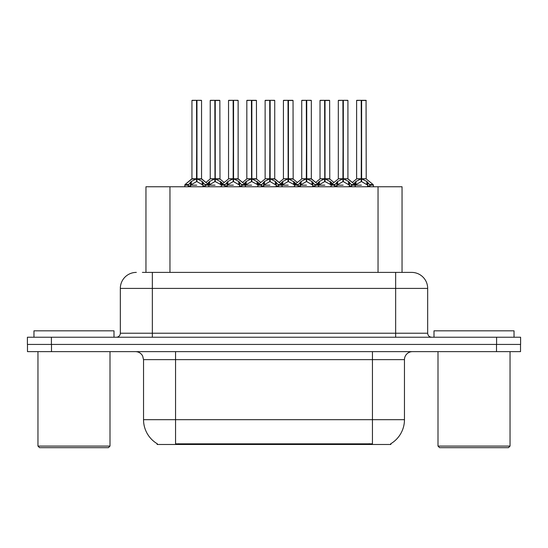 <?xml version="1.0" encoding="UTF-8"?>
<svg xmlns="http://www.w3.org/2000/svg" width="548" height="548" viewBox="0 0 548 548"><rect width="100%" height="100%" fill="white"/><g stroke="black" fill="none" stroke-linecap="round" stroke-linejoin="round"><path stroke-width="0.82" d="M145.953 272.397L145.953 186.758L402.047 186.758L402.047 272.397M390.854 443.695L390.854 444.483L157.146 444.483L157.146 443.695M157.379 443.839A28.017 28.017 0 0 1 143.535 419.672L175.552 419.672L175.552 443.839L372.448 443.839L372.448 419.672L404.465 419.672L404.465 359.639A8.001 8.001 0 0 1 412.466 351.638M143.535 419.672L143.535 359.639L142.638 355.953C141.069 353.193 138.706 351.754 135.534 351.638M390.621 443.839A28.017 28.017 0 0 0 404.465 419.672M51.491 351.638L520.518 351.638L520.518 344.432L27.482 344.432L27.482 351.638L51.491 351.638L51.491 344.432M142.384 272.397L411.425 272.397M136.336 272.397A16.008 16.008 0 0 0 120.327 288.406L120.327 333.232A4 4 0 0 1 116.32 337.232M411.664 272.397A16.008 16.008 0 0 1 427.673 288.406L427.673 333.232C427.913 335.657 429.248 336.993 431.68 337.232M51.409 337.232L27.4 337.232L27.4 344.432L51.409 344.432L51.409 337.232L496.591 337.232L496.591 344.432L520.6 344.432L520.6 337.232L496.591 337.232M520.6 337.232L520.6 344.432M325.033 100.476L329.629 100.476L325.033 100.476L325.033 178.819L331.122 182.196L331.122 185.156L334.54 185.156L337.664 181.47L342.911 178.819L342.911 181.614L343.192 100.318L347.761 100.318L344.719 100.318L347.925 100.476L347.925 178.751L343.329 178.819L348.576 181.47L351.7 185.156L355.125 185.156L355.125 186.758M342.918 100.318L338.322 100.476L342.918 100.318L338.322 100.476L338.322 178.751L342.911 178.819M347.761 100.318L343.322 100.318M330.28 181.47L330.28 184.375L331.115 185.162L331.115 186.758M335.116 186.758L334.533 185.156M349.419 182.196L349.419 185.957L351.706 185.957L351.131 186.758M348.829 186.758L349.419 185.957M343.055 100.318L343.055 178.751L347.925 178.751L347.925 100.476M342.911 100.476L343.123 178.751M338.479 100.318L344.719 100.318M343.329 178.819L343.329 181.614L343.192 178.758M342.911 181.614L336.828 185.162L343.123 185.156M343.329 178.751L343.329 100.476M349.412 185.162L343.329 181.614M336.828 182.196L336.828 185.957L337.41 186.758M351.706 185.156L351.706 185.957M353.796 183.703L355.96 181.47L361.207 178.819L361.207 181.614L361.488 100.318L366.064 100.318L356.775 100.318L361.351 100.318L361.351 178.751L366.872 181.47L369.996 185.156L373.428 185.156L373.428 186.758M361.214 100.318L356.618 100.476L356.618 178.751L361.207 178.819M366.222 100.476L361.625 100.476L361.625 178.758L366.222 178.751L366.064 100.318M367.715 182.196L367.715 185.957L370.003 185.957L369.427 186.758M367.126 186.758L367.715 185.957M361.207 100.476L361.42 178.751M361.625 178.819L361.625 181.614L361.488 178.758M361.207 181.614L355.131 185.162L361.42 185.156M361.351 100.318L359.817 100.318M367.708 185.162L361.625 181.614M355.125 185.957L355.707 186.758M370.003 185.156L370.003 185.957M108.401 447.682L39.566 447.682L37.963 446.086L109.997 446.086L108.401 447.682M37.963 351.638L37.963 446.086M109.997 351.638L109.997 446.086M114.005 337.232L114.005 330.828L33.962 330.828L33.962 337.232M508.434 447.682L439.599 447.682L438.003 446.086L510.037 446.086L508.434 447.682M438.003 351.638L438.003 446.086M510.037 351.638L510.037 446.086M514.038 337.232L514.038 330.828L433.995 330.828L433.995 337.232M288.44 100.476L293.036 100.476L288.44 100.476L288.44 178.819L294.529 182.196L294.529 185.156L297.941 185.156L301.071 181.47L306.318 178.819L306.318 181.614L306.599 100.318L311.168 100.318L308.127 100.318L311.333 100.476L311.333 178.751L306.736 178.819L311.983 181.47L315.107 185.156L318.532 185.156L318.532 186.758M306.325 100.318L301.729 100.476L306.325 100.318L301.729 100.476L301.729 178.751L306.318 178.819M311.168 100.318L306.729 100.318M293.687 181.47L293.687 184.375L294.523 185.162L294.523 186.758M298.523 186.758L297.941 185.156M312.826 182.196L312.826 185.957L315.114 185.957L314.531 186.758M312.237 186.758L312.826 185.957M306.455 100.318L306.455 178.751L311.476 179.066L307.264 179.073M306.318 100.476L306.531 178.751M301.886 100.318L308.127 100.318M306.736 178.819L306.736 181.614L306.599 178.758M312.826 185.162L306.736 181.614M306.318 181.614L300.229 185.162L306.531 185.156M306.736 178.751L306.736 100.476M300.229 182.196L300.229 185.957L300.818 186.758M315.114 185.156L315.114 185.957M251.847 100.476L256.437 100.476L251.847 100.476L251.847 178.819L257.93 182.196L257.93 185.156L261.348 185.156L264.479 181.47L269.726 178.819L269.726 181.614L270.006 100.318L274.575 100.318L271.534 100.318L274.733 100.476L274.733 178.751L270.143 178.819L275.391 181.47L278.514 185.156L281.939 185.156L281.939 186.758M269.732 100.318L265.129 100.476L269.732 100.318L265.129 100.476L265.129 178.751L269.726 178.819M274.575 100.318L270.137 100.318M257.094 181.47L257.094 184.375L257.923 185.162L257.93 186.758M261.93 186.758L261.348 185.156M276.233 182.196L276.233 185.957L278.521 185.957L277.939 186.758M275.644 186.758L276.233 185.957M269.863 100.318L269.863 178.751L274.884 179.066L270.671 179.073M269.726 100.476L269.931 178.751M265.294 100.318L271.534 100.318M270.143 178.819L270.143 181.614L270.006 178.758M269.726 181.614L263.636 185.162L269.931 185.156M270.143 178.751L270.143 100.476M276.226 185.162L270.143 181.614M263.636 182.196L263.636 185.957L264.225 186.758M278.521 185.156L278.521 185.957M215.254 100.476L219.844 100.476L215.254 100.476L215.254 178.819L221.337 182.196L221.337 185.156L224.755 185.156L227.886 181.47L233.133 178.819L233.133 181.614L233.407 100.318L237.983 100.318L234.941 100.318L238.14 100.476L238.14 178.751L233.551 178.819L238.798 181.47L241.921 185.156L245.346 185.156L245.346 186.758M233.14 100.318L228.537 100.476L233.14 100.318L228.537 100.476L228.537 178.751L233.133 178.819M237.983 100.318L233.544 100.318M220.501 181.47L220.501 184.375L221.33 185.162L221.337 186.758M225.331 186.758L224.755 185.156M239.634 182.196L239.634 185.957L241.928 185.957L241.346 186.758M239.051 186.758L239.634 185.957M233.27 100.318L233.27 178.751L238.291 179.066L234.078 179.073M233.133 100.476L233.338 178.751M228.701 100.318L234.941 100.318M233.551 178.819L233.551 181.614L233.407 178.758M239.634 185.162L233.551 181.614M233.133 181.614L227.043 185.162L233.338 185.156M233.551 178.751L233.551 100.476M227.043 182.196L227.043 185.957L227.632 186.758M241.928 185.156L241.928 185.957M188.382 184.546L185.046 184.539L184.745 185.156L188.163 185.156L191.293 181.47L196.54 178.819L196.533 181.614L196.814 100.318L201.39 100.318L198.349 100.318L201.548 100.476L201.548 178.751L196.958 178.819L202.198 181.47L205.322 185.156L208.754 185.156L208.754 186.758M196.547 100.318L191.944 100.476L196.547 100.318L191.944 100.476L191.944 178.751L196.54 178.819M201.39 100.318L196.951 100.318M196.013 179.073L191.8 179.066L185.046 184.539L184.738 186.758M188.738 186.758L188.163 185.156M203.041 182.196L203.041 185.957L205.329 185.957L204.753 186.758M202.459 186.758L203.041 185.957M196.677 100.318L196.677 178.751L201.691 179.066L197.486 179.073M196.54 100.476L196.746 178.751M192.101 100.318L198.349 100.318M196.958 178.819L196.958 181.614L196.814 178.758M196.533 181.614L190.451 185.162L196.746 185.156M196.958 178.751L196.958 100.476M203.034 185.162L196.958 181.614M190.451 182.196L190.451 185.957L191.033 186.758M205.329 185.156L205.329 185.957M317.196 183.703L319.368 181.47L324.615 178.819L324.615 181.614L324.896 178.751L325.026 100.318M320.025 100.476L324.622 100.318L320.025 100.476L320.025 178.751L324.615 178.819M329.464 100.318L320.183 100.318M330.533 186.758L331.122 185.957M324.622 100.318L324.752 178.751L329.629 178.751L325.033 178.751M329.629 100.476L329.773 179.066L325.56 179.073M324.615 100.476L324.827 178.751M325.033 178.819L325.033 181.614L324.896 178.758M324.615 181.614L318.539 185.162L324.827 185.156M324.752 100.318L323.224 100.318M330.28 184.375L325.033 181.614M331.122 182.196L332.451 183.703M318.532 185.957L319.114 186.758M280.603 183.703L282.775 181.47L288.022 178.819L288.022 181.614L288.303 178.751L288.433 100.318M283.426 100.476L288.029 100.318L283.426 100.476L283.426 178.751L288.022 178.819M292.872 100.318L283.59 100.318M293.94 186.758L294.529 185.957M288.029 100.318L288.159 178.751L293.036 178.751L288.44 178.751M293.036 100.476L293.18 179.066L288.967 179.073M288.022 100.476L288.234 178.751M288.44 178.819L288.44 181.614L288.303 178.758M288.022 181.614L281.939 185.162L288.234 185.156M288.159 100.318L286.631 100.318M293.687 184.375L288.44 181.614M294.529 182.196L295.858 183.703M281.932 185.957L282.521 186.758M244.011 183.703L246.182 181.47L251.429 178.819L251.429 181.614L251.71 178.751L251.84 100.318M246.833 100.476L251.436 100.318L246.833 100.476L246.833 178.751L251.429 178.819M256.279 100.318L246.997 100.318M257.348 186.758L257.93 185.957M251.436 100.318L251.566 178.751L256.437 178.751L251.847 178.751M256.437 100.476L256.587 179.066L252.375 179.073M251.429 100.476L251.635 178.751M251.847 178.819L251.847 181.614L251.71 178.758M251.429 181.614L245.346 185.162L251.635 185.156M251.566 100.318L250.039 100.318M257.094 184.375L251.847 181.614M257.93 182.196L259.266 183.703M245.34 185.957L245.929 186.758M207.418 183.703L209.589 181.47L214.837 178.819L214.837 181.614L215.111 178.751L215.248 100.318M210.24 100.476L214.843 100.318L210.24 100.476L210.24 178.751L214.837 178.819M219.686 100.318L210.398 100.318M220.755 186.758L221.337 185.957M214.843 100.318L214.974 178.751L219.844 178.751L215.254 178.751M219.844 100.476L219.995 179.066L215.782 179.073M214.837 100.476L215.042 178.751M215.254 178.819L215.254 181.614L215.111 178.758M214.837 181.614L208.754 185.162L215.042 185.156M214.974 100.318L213.439 100.318M220.501 184.375L215.254 181.614M221.337 182.196L222.666 183.703M208.747 185.957L209.336 186.758M361.625 178.751L366.222 178.751L362.153 179.073M369.249 444.483L369.249 443.695M178.751 444.483L178.751 443.695M169.962 272.397L169.962 186.758M378.038 272.397L378.038 186.758M372.448 351.638L372.448 359.639L143.535 359.639M404.465 359.639L372.448 359.639L372.448 419.672L175.552 419.672L175.552 351.638M496.509 351.638L496.509 344.432M427.673 288.406L120.327 288.406M152.344 337.232L152.344 272.397M120.327 333.232L427.673 333.232M395.656 272.397L395.656 337.232M342.384 179.073L338.322 178.751L342.911 178.758M351.487 184.546L354.823 184.539L347.918 178.758L343.856 179.073M334.753 184.546L331.417 184.539L331.122 185.156M334.533 185.957L336.828 185.957M337.664 181.47L337.664 184.375M348.576 181.47L348.576 184.375M360.68 179.073L356.618 178.751L361.207 178.758M366.365 179.066L373.12 184.539L369.784 184.546M355.125 182.196L355.125 185.156L354.823 184.539M355.96 181.47L355.96 184.375M366.872 181.47L366.872 184.375M305.791 179.073L301.729 178.751L306.318 178.758M298.16 184.546L294.824 184.539L294.529 185.156M311.326 178.758L318.23 184.539L314.894 184.546M297.941 185.957L300.229 185.957M301.071 181.47L301.071 184.375M311.983 181.47L311.983 184.375M269.198 179.073L265.136 178.751L269.726 178.758M261.567 184.546L258.231 184.539L257.937 185.156M274.733 178.758L281.638 184.539L278.302 184.546M261.348 185.957L263.636 185.957M264.479 181.47L264.479 184.375M275.391 181.47L275.391 184.375M232.605 179.073L228.543 178.751L233.133 178.758M224.975 184.546L221.639 184.539L221.337 185.156M238.14 178.758L245.045 184.539L241.709 184.546M224.755 185.957L227.043 185.957M227.886 181.47L227.886 184.375M238.798 181.47L238.798 184.375M196.54 178.758L191.944 178.751L185.046 184.539M201.548 178.758L208.452 184.539L205.11 184.546M188.163 185.957L190.451 185.957M191.293 181.47L191.293 184.375M202.198 181.47L202.198 184.375M324.087 179.073L320.025 178.751L324.615 178.758M318.532 182.196L318.532 185.156L318.23 184.539M319.368 181.47L319.368 184.375M287.495 179.073L283.432 178.751L288.022 178.758M281.932 182.196L281.932 185.156L281.638 184.539M282.775 181.47L282.775 184.375M250.902 179.073L246.84 178.751L251.429 178.758M245.34 182.196L245.34 185.156L245.045 184.539M246.182 181.47L246.182 184.375M214.309 179.073L210.24 178.751L214.837 178.758M208.747 182.196L208.747 185.156L208.452 184.539M209.589 181.47L209.589 184.375M329.773 179.066L333.972 182.47L338.171 179.066L331.417 184.539M373.12 184.539L373.421 185.156M356.467 179.066L352.268 182.47L348.069 179.066M293.18 179.066L297.379 182.47L301.578 179.066L294.824 184.539M256.587 179.066L260.786 182.47L264.985 179.066L258.231 184.539M219.995 179.066L224.194 182.47L228.393 179.066L221.639 184.539M311.476 179.066L315.675 182.47L319.874 179.066M274.884 179.066L279.083 182.47L283.282 179.066M238.291 179.066L242.49 182.47L246.689 179.066M201.691 179.066L205.897 182.47L210.096 179.066"/></g></svg>
